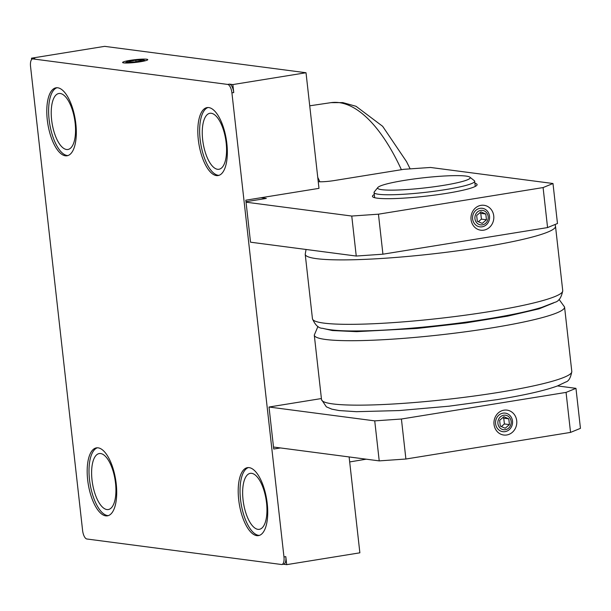 <?xml version="1.0" encoding="UTF-8"?>
<svg xmlns="http://www.w3.org/2000/svg" width="611" height="611" viewBox="0 0 611 611"><rect width="100%" height="100%" fill="white"/><g stroke="black" fill="none" stroke-linecap="round" stroke-linejoin="round"><path stroke-width="0.92" d="M123.758 62.91A12.655 1.39 173.6 0 1 122.704 62.62A12.655 1.39 173.6 0 1 131.762 60.099A12.655 1.39 173.6 0 1 146.625 59.214A12.655 1.39 173.6 0 1 147.709 59.817A12.655 1.39 173.6 0 1 137.269 62.207A12.655 1.39 173.6 0 1 123.758 62.91M211.269 113.279A28.35 11.433 -99.2 0 0 209.886 113.295A28.35 11.433 -99.2 0 0 202.875 141.424A28.35 11.433 -99.2 0 0 217.547 169.285A28.35 11.433 -99.2 0 0 218.937 169.27A28.35 11.433 -99.2 0 0 225.948 141.141A28.35 11.433 -99.2 0 0 211.269 113.279M251.656 473.334A28.35 11.433 -99.2 0 0 250.273 473.349A28.35 11.433 -99.2 0 0 243.262 501.478A28.35 11.433 -99.2 0 0 257.934 529.34A28.35 11.433 -99.2 0 0 259.324 529.325A28.35 11.433 -99.2 0 0 266.335 501.196A28.35 11.433 -99.2 0 0 251.656 473.334M60.245 93.491A28.35 11.433 -99.2 0 0 58.862 93.506A28.35 11.433 -99.2 0 0 51.843 121.635A28.35 11.433 -99.2 0 0 66.523 149.496A28.35 11.433 -99.2 0 0 67.905 149.481A28.35 11.433 -99.2 0 0 74.924 121.352A28.35 11.433 -99.2 0 0 60.245 93.491M100.632 453.545A28.35 11.433 -99.2 0 0 99.249 453.561A28.35 11.433 -99.2 0 0 92.23 481.689A28.35 11.433 -99.2 0 0 106.91 509.551A28.35 11.433 -99.2 0 0 108.292 509.536A28.35 11.433 -99.2 0 0 115.311 481.407A28.35 11.433 -99.2 0 0 100.632 453.545M56.983 87.732A34.422 13.885 -99.2 0 0 49.537 122.803A34.422 13.885 -99.2 0 0 67.195 155.5A34.422 13.885 -99.2 0 0 67.951 155.545M65.369 155.79A34.422 13.885 80.8 0 1 47.543 121.963A34.422 13.885 80.8 0 1 56.059 87.801A34.422 13.885 80.8 0 1 57.739 87.785A34.422 13.885 80.8 0 1 75.565 121.612A34.422 13.885 80.8 0 1 67.05 155.774A34.422 13.885 80.8 0 1 65.369 155.79M97.37 447.787A34.422 13.885 -99.2 0 0 89.924 482.858A34.422 13.885 -99.2 0 0 107.582 515.554A34.422 13.885 -99.2 0 0 108.338 515.608M105.756 515.852A34.422 13.885 80.8 0 1 87.931 482.018A34.422 13.885 80.8 0 1 96.446 447.863A34.422 13.885 80.8 0 1 98.127 447.84A34.422 13.885 80.8 0 1 115.953 481.674A34.422 13.885 80.8 0 1 107.437 515.829A34.422 13.885 80.8 0 1 105.756 515.852M208.015 107.521A34.422 13.885 -99.2 0 0 200.561 142.592A34.422 13.885 -99.2 0 0 218.226 175.288A34.422 13.885 -99.2 0 0 218.975 175.342M216.393 175.586A34.422 13.885 80.8 0 1 198.567 141.752A34.422 13.885 80.8 0 1 207.083 107.597A34.422 13.885 80.8 0 1 208.763 107.574A34.422 13.885 80.8 0 1 226.589 141.408A34.422 13.885 80.8 0 1 218.074 175.563A34.422 13.885 80.8 0 1 216.393 175.586M248.402 467.575A34.422 13.885 -99.2 0 0 240.948 502.647A34.422 13.885 -99.2 0 0 258.613 535.343A34.422 13.885 -99.2 0 0 259.362 535.396M256.78 535.641A34.422 13.885 80.8 0 1 238.954 501.807A34.422 13.885 80.8 0 1 247.47 467.652A34.422 13.885 80.8 0 1 249.151 467.629A34.422 13.885 80.8 0 1 266.976 501.463A34.422 13.885 80.8 0 1 258.461 535.618A34.422 13.885 80.8 0 1 256.78 535.641M131.609 60.596A8.646 0.947 173.6 0 1 143.6 59.939A8.646 0.947 173.6 0 1 138.773 61.535A8.646 0.947 173.6 0 1 129.922 62.398A8.646 0.947 173.6 0 1 126.737 61.833A8.646 0.947 173.6 0 1 131.609 60.596M482.11 226.811A9.356 8.501 97.5 0 0 489.526 216.202A9.356 8.501 97.5 0 0 480.032 208.328A9.356 8.501 97.5 0 0 472.624 218.937A9.356 8.501 97.5 0 0 482.11 226.811M481.01 205.342A12.556 11.403 -82.5 0 1 493.741 215.912A12.556 11.403 -82.5 0 1 483.79 230.148A12.556 11.403 -82.5 0 1 471.058 219.578A12.556 11.403 -82.5 0 1 481.01 205.342M505.083 431.641A9.356 8.501 97.5 0 0 512.499 421.032A9.356 8.501 97.5 0 0 503.013 413.158A9.356 8.501 97.5 0 0 495.597 423.767A9.356 8.501 97.5 0 0 505.083 431.641M503.983 410.172A12.556 11.403 -82.5 0 1 516.715 420.742A12.556 11.403 -82.5 0 1 506.763 434.979A12.556 11.403 -82.5 0 1 494.032 424.408A12.556 11.403 -82.5 0 1 503.983 410.172M374.291 194.55A52.653 5.766 -6.4 0 0 372.847 196.948A52.653 5.766 -6.4 0 0 377.216 198.17A52.653 5.766 -6.4 0 0 433.42 195.253A52.653 5.766 -6.4 0 0 476.855 185.286A52.653 5.766 -6.4 0 0 474.915 183.269M480.75 210.405A7.317 6.652 -82.5 0 1 488.174 216.561A7.317 6.652 -82.5 0 1 482.369 224.863A7.317 6.652 -82.5 0 1 474.946 218.7A7.317 6.652 -82.5 0 1 480.75 210.405M503.724 415.236A7.317 6.652 -82.5 0 1 511.147 421.399A7.317 6.652 -82.5 0 1 505.343 429.693A7.317 6.652 -82.5 0 1 497.919 423.538A7.317 6.652 -82.5 0 1 503.724 415.236M469.867 177.167L474.312 180.665A50.629 5.545 173.6 0 1 474.686 181.238A50.629 5.545 173.6 0 1 445.35 189.631A50.629 5.545 173.6 0 1 374.062 192.526A50.629 5.545 173.6 0 1 374.299 191.885L377.858 187.485A46.573 5.102 173.6 0 1 404.627 180.352A46.573 5.102 173.6 0 1 469.867 177.167A46.573 5.102 173.6 0 1 443.227 185.408A46.573 5.102 173.6 0 1 397.051 190.044A46.573 5.102 173.6 0 1 377.858 187.485M491.465 236.64L464.36 241.024M553.757 302.857L539.131 308.815L507.649 316.131L465.521 322.952L417.321 328.428L356.587 331.658L332.323 330.536L323.746 328.596M31.635 59.534L31.482 58.182L34.835 58.625A8.103 3.269 -99.2 0 0 34.445 58.625L32.612 58.923A8.103 3.269 -99.2 0 0 30.55 66.484L82.607 530.554A8.103 3.269 -99.2 0 0 86.861 538.994L281.511 564.503A8.103 3.269 -99.2 0 0 281.908 564.495A8.103 3.269 -99.2 0 0 283.97 556.942L231.92 92.872A8.103 3.269 -99.2 0 0 227.666 84.425L33.009 58.923A8.103 3.269 -99.2 0 0 32.612 58.923M232.852 84.57L233.746 92.574A8.103 3.269 -99.2 0 0 229.492 84.135L232.852 84.57L306.019 72.74L104.657 46.352L31.482 58.182M281.908 564.495L283.733 564.205A8.103 3.269 -99.2 0 0 285.803 556.644L286.696 564.648L359.871 552.818L349.118 456.936M318.239 181.666L318.278 181.666A12.151 1.329 -6.4 0 0 334.293 180.551L403.802 169.316L430.488 167.46L552.986 183.506L557.476 223.511L547.571 227.575L382.929 254.191L356.244 256.047L250.525 242.193L245.821 200.187L318.988 188.356L306.019 72.74M286.696 564.648L283.542 564.236M280.464 447.939L273.728 449.032L269.016 407.025L321.378 398.555M557.545 385.931L575.959 388.344L566.061 392.399L401.419 419.016L374.734 420.872L269.016 407.025M374.734 420.872L379.225 460.885L273.507 447.031M246.042 202.188L351.76 216.042L356.244 256.047M552.986 183.506L543.087 187.569L378.446 214.186L351.76 216.042M547.571 227.575L543.087 187.569M382.929 254.191L378.446 214.186M379.225 460.885L405.903 459.021L401.419 419.016M405.903 459.021L570.544 432.405L566.061 392.399M570.544 432.405L580.45 428.349L575.959 388.344M245.989 201.706L266.312 198.422L261.034 197.727M135.841 60.222L141.531 60.038L140.874 60.879L134.542 61.91L128.852 62.093L129.509 61.245L135.841 60.222L136.001 61.673M129.601 62.062L129.509 61.245M486.455 219.784L482.209 223.405L477.313 221.258L476.664 215.484L480.91 211.857L485.806 214.01L486.455 219.784L481.422 219.12L480.773 213.346L479.711 212.88M509.429 424.614L505.182 428.242L500.287 426.088L499.638 420.315L503.884 416.694L508.787 418.841L509.429 424.614L504.396 423.95L503.747 418.176L502.685 417.71M478.367 221.724L481.422 219.12M480.773 213.346L485.806 214.01M501.348 426.554L504.396 423.95M503.747 418.176L508.787 418.841M312.458 318.797A125.927 13.793 -6.4 0 0 323.838 323.104A125.927 13.793 -6.4 0 0 489.281 311.633A125.927 13.793 -6.4 0 0 562.739 290.721C561.417 297.595 558.752 301.467 554.757 302.338L541.72 307.394C528.546 311.366 510.376 315.223 487.219 318.973C445.854 325.694 393.965 330.582 359.978 330.925C342.794 331.208 330.352 330.33 322.646 328.306C318.637 328.336 315.245 325.167 312.458 318.797L305.217 254.275A125.927 13.793 -6.4 0 0 316.605 258.667A125.927 13.793 -6.4 0 0 481.819 247.234A125.927 13.793 -6.4 0 0 555.498 226.2L555.093 224.489M559.057 299.382L564.564 307.012A125.927 13.793 173.6 0 1 492.092 327.847A125.927 13.793 173.6 0 1 491.603 327.924A125.927 13.793 173.6 0 1 325.671 339.479A125.927 13.793 173.6 0 1 314.283 335.088L317.964 326.427M564.564 307.012L571.804 371.534A125.927 13.793 173.6 0 1 499.554 392.247A125.927 13.793 173.6 0 1 498.828 392.369A125.927 13.793 173.6 0 1 332.903 403.924A125.927 13.793 173.6 0 1 321.523 399.609L314.283 335.088M319.851 181.78A178.656 72.045 -99.2 0 0 317.758 177.373M401.404 169.705A178.656 72.045 -99.2 0 0 339.158 102.625A178.656 72.045 -99.2 0 0 330.941 102.656L342.832 102.602L356.014 106.283L382.646 126.309L406.498 161.571L410.157 168.873M33.009 58.923L34.835 58.625M227.666 84.425L229.492 84.135M231.92 92.872L233.746 92.574M283.97 556.942L285.803 556.644M366.249 459.182L349.675 461.939M143.6 59.939L145.464 60.733M474.686 181.238L475.266 186.416M306.05 249.471L305.217 254.275M571.804 371.534C570.697 377.789 568.673 381.279 565.74 382.02L557.385 385.984C544.615 390.628 524.628 395.164 497.423 399.594L448.97 406.193L399.174 410.561L356.396 411.692L339.082 410.546L331.796 409.141L326.35 406.827L321.523 399.609M555.498 226.2L562.739 290.721M309.731 105.81L330.941 102.656M374.062 192.526L374.642 197.704M126.737 61.833L125.095 63.017"/></g></svg>
